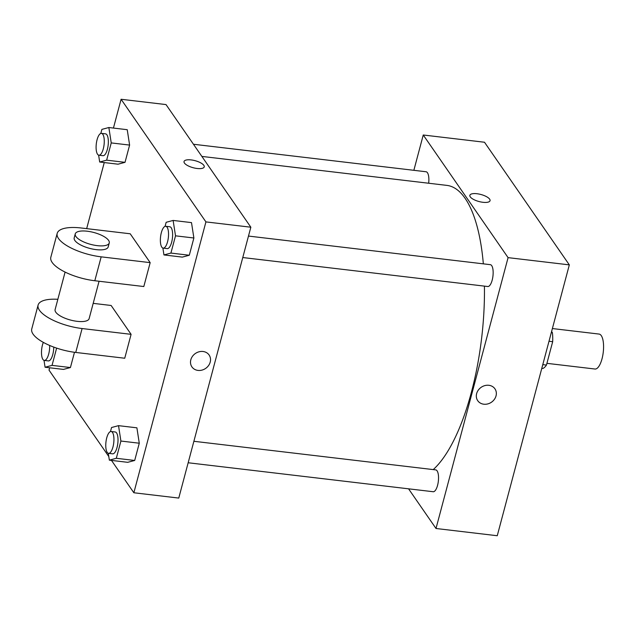 <?xml version="1.0" encoding="UTF-8"?>
<svg xmlns="http://www.w3.org/2000/svg" width="635" height="635" viewBox="0 0 635 635"><rect width="100%" height="100%" fill="white"/><g stroke="black" fill="none" stroke-linecap="round" stroke-linejoin="round"><path stroke-width="0.95" d="M546.918 363.339L594.971 369.022A17.597 6.255 -83.3 0 0 603.25 352.282A17.597 6.255 -83.3 0 0 599.107 334.073L552.386 328.549M551.601 331.494L552.386 332.637A23.63 8.406 -83.3 0 1 552.68 341.693L546.457 365.069A23.63 8.406 -83.3 0 1 542.846 368.483L541.79 368.356M542.782 364.633L546.457 365.069M548.997 341.265L552.68 341.693M551.331 332.51L552.386 332.637M413.853 170.315L423.251 135.001L484.497 142.24L569.325 264.874L497.253 535.734L436.007 528.495L408.567 488.823M476.639 393.605A10.446 9.057 -34.7 0 1 484.902 385.588A10.446 9.057 -34.7 0 1 494.927 388.81A10.446 9.057 -34.7 0 1 491.49 402.201A10.446 9.057 -34.7 0 1 477.742 400.701A10.446 9.057 -34.7 0 1 476.639 393.605M423.251 135.001L508.079 257.635L569.325 264.874M508.079 257.635L436.007 528.495M193.881 441.285L435.753 469.892A11.001 3.913 96.7 0 1 437.578 485.323A11.001 3.913 96.7 0 1 433.173 491.728L188.166 462.756M242.768 257.54L487.775 286.52A11.001 3.913 -83.3 0 0 492.95 276.058A11.001 3.913 -83.3 0 0 490.355 264.676L248.483 236.069M193.453 144.248L426.085 171.76A11.001 3.913 96.7 0 1 428.665 183.237M484.426 286.123A147.368 52.395 96.7 0 1 471.416 392.16A147.368 52.395 96.7 0 1 433.237 469.59M201.866 156.416L446.937 185.396A147.368 52.395 96.7 0 1 483.338 263.842M490.053 200.692A10.446 3.651 14.9 0 0 476.988 193.731A10.446 3.651 -165.1 0 1 490.053 200.692A10.446 3.651 -165.1 0 1 479.012 201.533A10.446 3.651 -165.1 0 1 469.86 195.318A10.446 3.651 -165.1 0 1 476.988 193.723A10.446 3.651 14.9 0 0 469.86 195.326M477.742 400.693A10.446 9.057 145.3 0 0 491.482 402.201A10.446 9.057 145.3 0 0 494.927 388.81M113.435 128.064L121.094 99.266L166.013 104.577L250.841 227.211L178.768 498.07L133.858 492.76L111.474 460.399M56.634 348.107L52.046 365.371L45.077 367.236L44.013 360.362M43.331 342.376A11.001 3.913 -83.3 0 0 42.934 359.466A11.001 3.913 -83.3 0 0 44.291 360.426L48.371 360.91A11.001 3.913 -83.3 0 0 53.753 347.099M52.046 365.371L70.421 367.546L74.486 352.282L70.421 367.546L63.452 369.411L45.077 367.236M44.291 360.426A11.001 3.913 -83.3 0 0 49.649 345.456M100.806 133.445L101.886 129.389L108.855 127.524L111.236 142.915L106.648 160.163L99.679 162.02L98.615 155.146M98.893 155.21L102.973 155.694A11.001 3.913 -83.3 0 0 108.148 145.232A11.001 3.913 -83.3 0 0 105.561 133.85L101.473 133.366A11.001 3.913 -83.3 0 0 96.615 141.756A11.001 3.913 -83.3 0 0 97.536 154.249A11.001 3.913 -83.3 0 0 98.893 155.21A11.001 3.913 -83.3 0 0 104.069 144.748A11.001 3.913 -83.3 0 0 101.473 133.366M108.855 127.524L127.23 129.699L129.611 145.082L125.024 162.33L118.054 164.195L99.679 162.02M111.236 142.915L129.611 145.082L125.024 162.33L118.054 164.195M106.648 160.163L125.024 162.33M110.474 431.578L111.554 427.514L118.523 425.656L120.904 441.039L116.316 458.287L109.347 460.153L108.283 453.279M108.561 453.342L112.641 453.827A11.001 3.913 -83.3 0 0 117.816 443.357A11.001 3.913 -83.3 0 0 115.229 431.983L111.141 431.498A11.001 3.913 -83.3 0 0 106.283 439.888A11.001 3.913 -83.3 0 0 107.204 452.374A11.001 3.913 -83.3 0 0 108.561 453.342A11.001 3.913 -83.3 0 0 113.736 442.881A11.001 3.913 -83.3 0 0 111.141 431.498M118.523 425.656L136.898 427.823L139.279 443.214L134.691 460.462L127.722 462.32L109.347 460.153M120.904 441.039L139.279 443.214L134.691 460.462L127.722 462.32M116.316 458.287L134.691 460.462M165.076 226.362L166.156 222.298L173.125 220.44L175.514 235.823L170.918 253.071L163.949 254.937L162.885 248.063M163.163 248.126L167.243 248.61A11.001 3.913 -83.3 0 0 172.418 238.149A11.001 3.913 -83.3 0 0 169.831 226.766L165.743 226.282A11.001 3.913 -83.3 0 0 160.885 234.672A11.001 3.913 -83.3 0 0 161.806 247.166A11.001 3.913 -83.3 0 0 163.163 248.126A11.001 3.913 -83.3 0 0 168.339 237.665A11.001 3.913 -83.3 0 0 165.743 226.282M173.125 220.44L191.5 222.615L193.881 237.998L189.293 255.246L182.324 257.111L163.949 254.937M175.514 235.823L193.881 237.998L189.293 255.246L182.324 257.111M170.918 253.071L189.293 255.246M108.783 456.509L49.022 370.126L49.649 367.776M86.67 228.632L104.251 162.56M191.175 159.917A10.446 3.651 -165.1 0 1 204.232 166.886A10.446 3.651 -165.1 0 1 193.199 167.727A10.446 3.651 -165.1 0 1 184.039 161.52A10.446 3.651 -165.1 0 1 191.175 159.917M121.094 99.266L205.923 221.901L250.841 227.211L178.768 498.07M166.013 104.577L250.841 227.211M204.232 166.894A10.446 3.651 14.9 0 0 191.167 159.925A10.446 3.651 14.9 0 0 184.039 161.52M190.817 359.799A10.446 9.057 -34.7 0 1 199.088 351.782A10.446 9.057 -34.7 0 1 209.105 355.005A10.446 9.057 -34.7 0 1 205.669 368.395A10.446 9.057 -34.7 0 1 191.921 366.895A10.446 9.057 -34.7 0 1 190.817 359.799M205.923 221.901L133.858 492.76M191.921 366.895A10.446 9.057 145.3 0 0 205.669 368.395A10.446 9.057 145.3 0 0 209.105 355.005M191.5 222.615L193.881 237.998M127.23 129.699L129.611 145.082M70.421 367.546L63.452 369.411M136.898 427.823L139.279 443.214M150.17 262.636L143.812 286.536L94.813 280.741A35.195 12.295 14.9 0 1 50.824 257.27L57.19 233.37A35.195 12.295 14.9 0 0 101.179 256.842L150.17 262.636L130.215 233.783L81.216 227.989A35.195 12.295 14.9 0 0 57.19 233.37M131.096 334.335L82.098 328.541A35.195 12.295 -165.1 0 1 38.108 305.062L31.75 328.962A35.195 12.295 14.9 0 0 75.74 352.441L124.738 358.235L131.096 334.335L111.133 305.483L93.186 303.355M65.095 272.082L55.11 309.586A17.597 6.152 14.9 0 0 55.785 312.182A17.597 6.152 14.9 0 0 73.858 320.818A17.597 6.152 14.9 0 0 89.122 318.643L99.076 281.249M38.108 305.062A35.195 12.295 -165.1 0 1 57.848 299.299M75.247 233.91L74.192 237.895A17.597 6.152 14.9 0 0 89.614 248.356A17.597 6.152 14.9 0 0 108.196 246.944L109.26 242.959A17.597 6.152 -165.1 0 1 90.678 244.372A17.597 6.152 -165.1 0 1 75.247 233.91A17.597 6.152 -165.1 0 1 90.519 231.727A17.597 6.152 -165.1 0 1 108.585 240.363A17.597 6.152 -165.1 0 1 109.26 242.959M82.098 328.541L75.74 352.441M101.179 256.842L94.813 280.741"/></g></svg>
